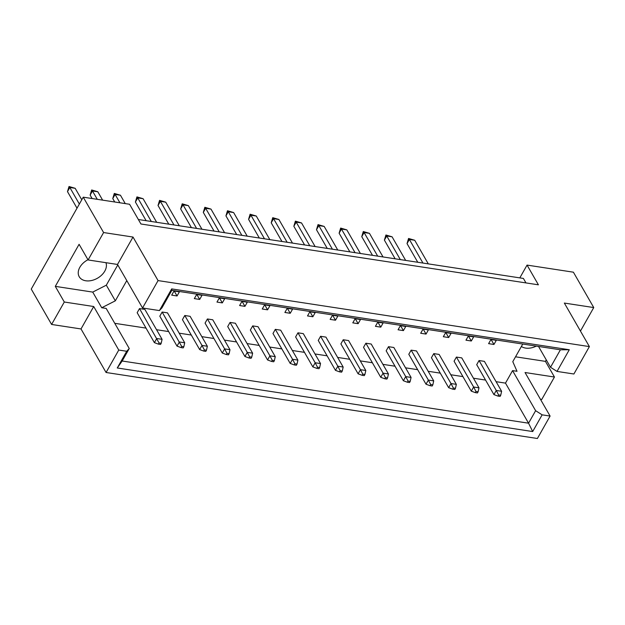 <?xml version="1.0" encoding="UTF-8"?>
<svg xmlns="http://www.w3.org/2000/svg" width="625" height="625" viewBox="0 0 625 625"><rect width="100%" height="100%" fill="white"/><g stroke="black" fill="none" stroke-linecap="round" stroke-linejoin="round"><path stroke-width="0.94" d="M105.93 262.68A15.125 10.391 -29.9 0 1 104.805 271.094A15.125 10.391 -29.9 0 1 91.57 280.516A15.125 10.391 -29.9 0 1 79.219 276.727A15.125 10.391 -29.9 0 1 79.852 267.273A15.125 10.391 -29.9 0 1 87.969 259.727M536.273 346.109A15.125 10.391 -29.9 0 1 521.375 346.477M103.602 232.547L88.094 259.953L117.508 264.453L133.008 237.047L103.602 232.547L83.242 197.172L31.25 289.078L51.602 324.453L81.016 328.953L93.711 306.516L118.758 350.055L126.711 351.266L129.25 348.508L122.18 361.008L528.555 423.195L535.625 410.695L542.141 414.844L532.688 431.555L117.258 367.977L126.711 351.266M179.391 291.828L174.039 291.008L171.695 295.148L177.047 295.969L179.391 291.828M167.492 312.859L162.141 312.039L159.805 316.18L177.023 346.109L179.367 341.969L184.711 342.789L167.492 312.859M144.852 309.391L139.508 308.578L137.164 312.711L154.391 342.648L156.734 338.508L162.078 339.328L144.852 309.391M129.25 348.508L106.187 308.422L101.727 307.742L115.328 300.828L126.781 280.578M522.758 344.039L512.789 361.656L517.016 371.297L512.562 370.617L505.492 383.117L496.086 381.68M485.562 380.07L473.453 378.211M462.922 376.602L450.812 374.75M440.289 373.141L428.18 371.281M417.656 369.672L405.547 367.82M395.016 366.211L382.906 364.359M372.383 362.742L360.273 360.891M349.742 359.281L337.633 357.43M327.109 355.82L315 353.961M304.469 352.352L292.367 350.5M281.836 348.891L269.727 347.039M259.203 345.422L247.094 343.57M236.562 341.961L224.453 340.109M213.93 338.5L201.82 336.641M191.289 335.031L179.188 333.18M168.656 331.57L156.547 329.719M146.023 328.102L114.758 323.32M184.781 315.5L182.438 319.641L199.664 349.578L202 345.438L207.352 346.25L190.125 316.32L184.781 315.5L202 345.438L204.328 349.891L203.672 351.055L205.812 351.375L206.469 350.219L204.328 349.891M207.414 318.969L205.07 323.109L222.297 353.039L224.641 348.898L229.984 349.719L212.766 319.789L207.414 318.969L224.641 348.898L226.969 353.359L226.312 354.516L228.445 354.844L229.102 353.68L226.969 353.359M230.055 322.43L227.711 326.57L244.93 356.5L247.273 352.367L252.625 353.18L235.398 323.25L230.055 322.43L247.273 352.367L249.602 356.82L248.945 357.977L251.086 358.305L251.742 357.148L249.602 356.82M252.688 325.898L250.344 330.039L267.57 359.969L269.914 355.828L275.258 356.648L258.031 326.711L252.688 325.898L269.914 355.828L272.234 360.281L271.578 361.445L273.719 361.773L274.375 360.609L272.234 360.281M275.32 329.359L272.984 333.5L290.203 363.43L292.547 359.289L297.891 360.109L280.672 330.18L275.32 329.359L292.547 359.289L294.875 363.75L294.219 364.906L296.359 365.234L297.016 364.078L294.875 363.75M297.961 332.82L295.617 336.961L312.844 366.898L315.18 362.758L320.531 363.57L303.305 333.641L297.961 332.82L315.18 362.758L317.508 367.211L316.852 368.375L318.992 368.695L319.648 367.539L317.508 367.211M320.594 336.289L318.25 340.43L335.477 370.359L337.82 366.219L343.164 367.039L325.945 337.109L320.594 336.289L337.82 366.219L340.148 370.68L339.492 371.836L341.625 372.164L342.281 371.008L340.148 370.68M343.234 339.75L340.891 343.891L358.109 373.82L360.453 369.688L365.805 370.5L348.578 340.57L343.234 339.75L360.453 369.688L362.781 374.141L362.125 375.297L364.266 375.625L364.922 374.469L362.781 374.141M365.867 343.219L363.523 347.359L380.75 377.289L383.094 373.148L388.438 373.969L371.211 344.031L365.867 343.219L383.094 373.148L385.414 377.602L384.758 378.766L386.898 379.094L387.555 377.93L385.414 377.602M388.5 346.68L386.164 350.82L403.383 380.75L405.727 376.609L411.07 377.43L393.852 347.5L388.5 346.68L405.727 376.609L408.055 381.07L407.398 382.227L409.539 382.555L410.195 381.398L408.055 381.07M411.141 350.148L408.797 354.281L426.023 384.219L428.359 380.078L433.711 380.898L416.484 350.961L411.141 350.148L428.359 380.078L430.688 384.531L430.031 385.695L432.172 386.023L432.828 384.859L430.688 384.531M433.773 353.609L431.43 357.75L448.656 387.68L451 383.539L456.344 384.359L439.125 354.43L433.773 353.609L451 383.539L453.328 388L452.672 389.156L454.805 389.484L455.461 388.328L453.328 388M456.414 357.07L454.07 361.211L471.289 391.148L473.633 387.008L478.984 387.82L461.758 357.891L456.414 357.07L473.633 387.008L475.961 391.461L475.305 392.617L477.445 392.945L478.102 391.789L475.961 391.461M479.047 360.539L476.703 364.68L493.93 394.609L496.273 390.469L501.617 391.289L484.391 361.359L479.047 360.539L496.273 390.469L498.594 394.93L497.945 396.086L500.078 396.414L500.734 395.25L498.594 394.93M199.68 299.43L202.023 295.289L196.68 294.477L194.336 298.609L199.68 299.43L196.844 294.5M222.32 302.898L224.664 298.758L219.313 297.938L216.969 302.078L222.32 302.898L219.477 297.961M244.953 306.359L247.297 302.219L241.945 301.398L239.609 305.539L244.953 306.359L242.117 301.43M267.594 309.82L269.93 305.688L264.586 304.867L262.242 309.008L267.594 309.82L264.75 304.891M290.227 313.289L292.57 309.148L287.219 308.328L284.883 312.469L290.227 313.289L287.391 308.359M312.859 316.75L315.203 312.609L309.859 311.797L307.516 315.938L312.859 316.75L310.023 311.82M335.5 320.219L337.844 316.078L332.492 315.258L330.148 319.398L335.5 320.219L332.656 315.281M358.133 323.68L360.477 319.539L355.133 318.719L352.789 322.859L358.133 323.68L355.297 318.75M380.773 327.148L383.109 323.008L377.766 322.188L375.422 326.328L380.773 327.148L377.93 322.211M403.406 330.609L405.75 326.469L400.398 325.648L398.062 329.789L403.406 330.609L400.57 325.68M426.039 334.07L428.383 329.93L423.039 329.117L420.695 333.258L426.039 334.07L423.203 329.141M448.68 337.539L451.023 333.398L445.672 332.578L443.328 336.719L448.68 337.539L445.836 332.602M471.312 341L473.656 336.859L468.313 336.047L465.969 340.18L471.312 341L468.477 336.07M493.953 344.469L496.289 340.328L490.945 339.508L488.602 343.648L493.953 344.469L491.109 339.531M540.422 399.258L541.758 399.461L554.445 377.023L525.039 372.523L550.094 416.062L537.398 438.5L106.07 372.492L118.758 350.055M88.094 259.953L79.094 244.305L55.297 286.367L64.297 302.016L93.711 306.516M64.297 302.016L51.602 324.453M171.68 288.898L569.289 349.742L557.031 371.422L573.891 374L589.391 346.594L158.062 280.586L142.555 307.992L159.422 310.57L171.68 288.898L171.844 290.336L161.961 307.812L159.422 310.57M550.094 416.062L542.141 414.844M580.453 331.062L593.75 307.562L564.344 303.062L589.391 346.594M81.016 328.953L106.07 372.492M117.508 264.453L142.555 307.992M133.008 237.047L158.062 280.586M593.75 307.562L573.398 272.188L527.055 265.094L519.82 277.883M515.539 356.805L545.445 361.375L546.273 359.914M545.445 361.375L554.445 377.023M527.055 265.094L538.406 284.82L140.938 223.992L129.586 204.266L83.242 197.172M525.969 282.922L523.391 278.43L138.359 219.508M505.492 383.117L528.555 423.195L532.688 431.555M55.297 286.367L92.727 292.094L101.727 307.742M538.531 346.461L550.516 367.273L560.398 349.805L171.844 290.336M557.031 371.422L550.516 367.273M512.562 370.617L535.625 410.695M92.727 292.094L106.32 285.18L117.781 264.93M106.32 285.18L115.328 300.828M177.047 295.969L174.211 291.031M117.258 367.977L122.18 361.008M569.289 349.742L560.398 349.805M159.055 342.961L158.398 344.125L160.539 344.453L161.195 343.289L159.055 342.961L139.508 308.578M81.773 199.773L75.18 188.305L69.828 187.484L79.359 204.047M69.023 186.5L69.828 187.484L67.484 191.625L69.023 186.5L75.18 188.305M67.484 191.625L77.016 208.188M162.078 339.328L161.195 343.289M158.398 344.125L154.391 342.648M181.695 346.43L181.039 347.586L183.18 347.914L183.836 346.758L181.695 346.43L162.141 312.039M102.633 200.141L97.812 191.766L92.469 190.953L97.281 199.32M91.664 189.969L92.469 190.953L90.125 195.094L91.664 189.969L97.812 191.766M90.125 195.094L92.102 198.531M184.711 342.789L183.836 346.758M181.039 347.586L177.023 346.109M125.266 203.602L120.445 195.234L115.102 194.414L119.922 202.789M114.297 193.43L115.102 194.414L112.758 198.555L114.297 193.43L120.445 195.234M112.758 198.555L114.742 201.992M207.352 346.25L206.469 350.219M203.672 351.055L199.664 349.578M179.305 225.773L165.719 202.164L160.375 201.344L173.961 224.953M159.57 200.359L160.375 201.344L158.031 205.484L159.57 200.359L165.719 202.164M158.031 205.484L168.781 224.164M252.625 353.18L251.742 357.148M248.945 357.977L244.93 356.5M224.578 232.703L210.992 209.094L205.648 208.273L219.234 231.883M204.844 207.289L205.648 208.273L203.305 212.414L204.844 207.289L210.992 209.094M203.305 212.414L214.055 231.094M297.891 360.109L297.016 364.078M294.219 364.906L290.203 363.43M269.852 239.633L256.266 216.016L250.914 215.203L264.508 238.812M250.109 214.219L250.914 215.203L248.578 219.344L250.109 214.219L256.266 216.016M248.578 219.344L259.32 238.016M343.164 367.039L342.281 371.008M339.492 371.836L335.477 370.359M156.672 222.312L143.086 198.695L137.734 197.883L151.32 221.492M136.93 196.891L137.734 197.883L135.398 202.016L136.93 196.891L143.086 198.695M135.398 202.016L146.141 220.695M229.984 349.719L229.102 353.68M226.312 354.516L222.297 353.039M201.945 229.234L188.359 205.625L183.008 204.805L196.594 228.422M182.203 203.82L183.008 204.805L180.664 208.945L182.203 203.82L188.359 205.625M180.664 208.945L191.414 227.625M275.258 356.648L274.375 360.609M271.578 361.445L267.57 359.969M247.219 236.164L233.625 212.555L228.281 211.734L241.867 235.344M227.477 210.75L228.281 211.734L225.938 215.875L227.477 210.75L233.625 212.555M225.938 215.875L236.687 234.555M320.531 363.57L319.648 367.539M316.852 368.375L312.844 366.898M292.484 243.094L278.898 219.484L273.555 218.664L287.141 242.273M272.75 217.68L273.555 218.664L271.211 222.805L272.75 217.68L278.898 219.484M271.211 222.805L281.961 241.484M365.805 370.5L364.922 374.469M362.125 375.297L358.109 373.82M315.125 246.555L301.539 222.945L296.188 222.125L309.773 245.742M295.383 221.141L296.188 222.125L293.844 226.266L295.383 221.141L301.539 222.945M293.844 226.266L304.594 244.945M388.438 373.969L387.555 377.93M384.758 378.766L380.75 377.289M360.398 253.484L346.805 229.875L341.461 229.055L355.047 252.672M340.656 228.07L341.461 229.055L339.117 233.195L340.656 228.07L346.805 229.875M339.117 233.195L349.867 251.875M433.711 380.898L432.828 384.859M430.031 385.695L426.023 384.219M405.664 260.414L392.078 236.805L386.734 235.984L400.32 259.594M385.93 235L386.734 235.984L384.391 240.125L385.93 235L392.078 236.805M384.391 240.125L395.141 258.805M478.984 387.82L478.102 391.789M475.305 392.617L471.289 391.148M337.758 250.023L324.172 226.414L318.828 225.594L332.414 249.203M318.023 224.609L318.828 225.594L316.484 229.734L318.023 224.609L324.172 226.414M316.484 229.734L327.234 248.414M411.07 377.43L410.195 381.398M407.398 382.227L403.383 380.75M383.031 256.953L369.445 233.336L364.094 232.523L377.688 256.133M363.289 231.539L364.094 232.523L361.758 236.664L363.289 231.539L369.445 233.336M361.758 236.664L372.5 255.336M456.344 384.359L455.461 388.328M452.672 389.156L448.656 387.68M428.305 263.883L414.719 240.266L409.367 239.453L422.953 263.062M408.562 238.461L409.367 239.453L407.023 243.586L408.562 238.461L414.719 240.266M407.023 243.586L417.773 262.266M501.617 391.289L500.734 395.25M497.945 396.086L493.93 394.609"/></g></svg>
